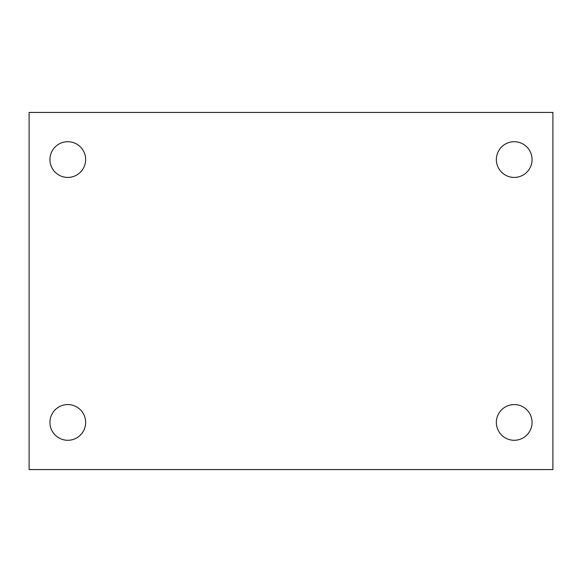 <?xml version="1.0" encoding="UTF-8"?>
<svg xmlns="http://www.w3.org/2000/svg" width="582" height="582" viewBox="0 0 582 582"><rect width="100%" height="100%" fill="white"/><g stroke="black" fill="none" stroke-linecap="round" stroke-linejoin="round"><path stroke-width="0.87" d="M29.1 112.435L552.9 112.435L552.9 469.565L29.1 469.565L29.1 112.435M67.788 404.57A17.86 17.86 0 0 1 85.649 422.423A17.86 17.86 0 0 1 67.788 440.283A17.86 17.86 0 0 1 49.936 422.423A17.86 17.86 0 0 1 67.788 404.57M514.212 404.57A17.86 17.86 0 0 1 532.064 422.423A17.86 17.86 0 0 1 514.212 440.283A17.86 17.86 0 0 1 496.351 422.423A17.86 17.86 0 0 1 514.212 404.57M514.212 141.717A17.86 17.86 0 0 1 532.064 159.577A17.86 17.86 0 0 1 514.212 177.43A17.86 17.86 0 0 1 496.351 159.577A17.86 17.86 0 0 1 514.212 141.717M67.788 141.717A17.86 17.86 0 0 1 85.649 159.577A17.86 17.86 0 0 1 67.788 177.43A17.86 17.86 0 0 1 49.936 159.577A17.86 17.86 0 0 1 67.788 141.717"/></g></svg>
